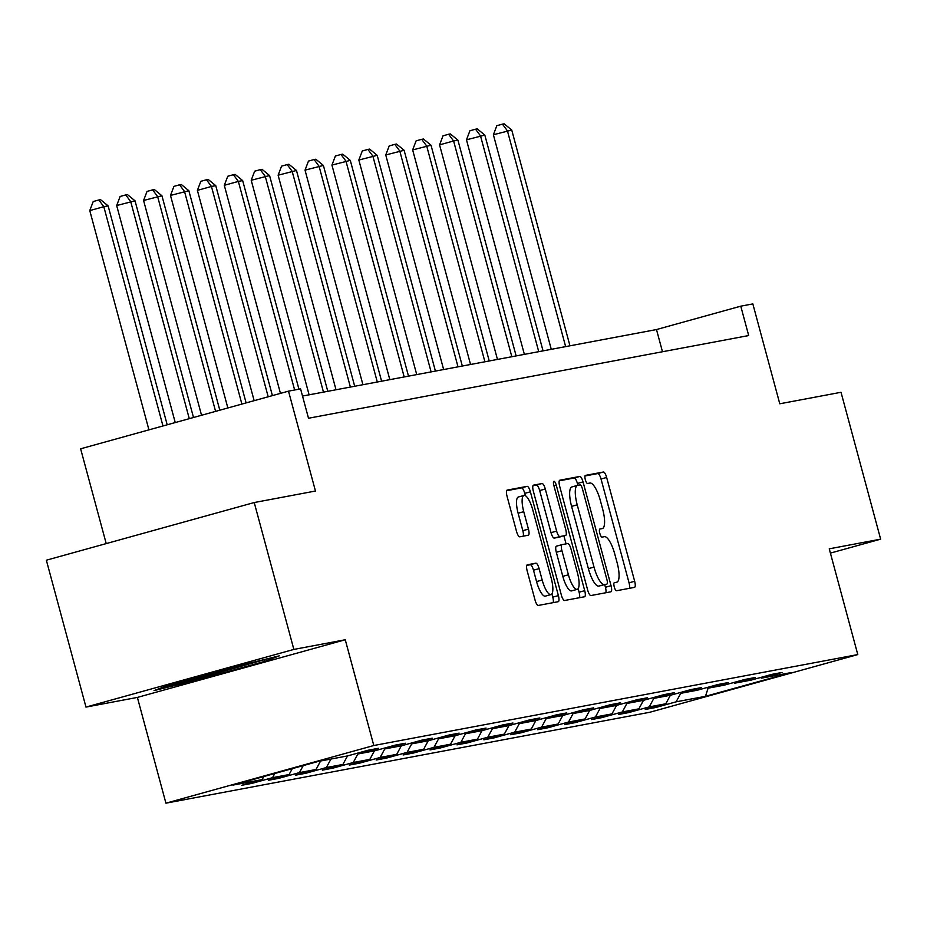 <?xml version="1.0" encoding="UTF-8"?>
<svg xmlns="http://www.w3.org/2000/svg" width="927" height="927" viewBox="0 0 927 927"><rect width="100%" height="100%" fill="white"/><g stroke="black" fill="none" stroke-linecap="round" stroke-linejoin="round"><path stroke-width="1.39" d="M614.265 586.93A4.183 1.205 74.5 0 0 616.536 590.742L634.532 587.359A5.979 1.715 74.5 0 0 634.566 587.347A5.979 1.715 74.5 0 0 634.659 581.275L606.652 477.463A5.979 1.715 74.5 0 0 603.407 472.017L585.412 475.4A4.183 1.205 74.5 0 0 585.389 475.4A4.183 1.205 74.5 0 0 585.319 479.653A4.183 1.205 74.5 0 0 587.591 483.477L589.92 483.037A19.119 5.492 74.5 0 1 600.325 500.476L602.654 509.12A19.119 5.492 74.5 0 1 602.341 528.564A19.119 5.492 74.5 0 1 602.214 528.599L599.885 529.027A4.183 1.205 74.5 0 0 599.862 529.039A4.183 1.205 74.5 0 0 599.792 533.292A4.183 1.205 74.5 0 0 602.063 537.104L604.392 536.663A19.119 5.492 74.5 0 1 614.786 554.103L617.127 562.759A19.119 5.492 74.5 0 1 616.814 582.202A19.119 5.492 74.5 0 1 616.687 582.226L614.358 582.666A4.183 1.205 74.5 0 0 614.334 582.677A4.183 1.205 74.5 0 0 614.265 586.93M527.312 564.786A5.979 1.715 74.5 0 0 527.266 564.798A5.979 1.715 74.5 0 0 527.173 570.87L535.03 600.001A5.979 1.715 74.5 0 0 538.274 605.447L558.251 601.693A5.979 1.715 74.5 0 0 558.297 601.681A5.979 1.715 74.5 0 0 558.39 595.609L530.383 491.797A5.979 1.715 74.5 0 0 527.139 486.351L507.15 490.105A5.979 1.715 74.5 0 0 507.115 490.116A5.979 1.715 74.5 0 0 507.023 496.188L516.513 531.368A5.979 1.715 74.5 0 0 519.757 536.814L528.309 535.215A5.979 1.715 74.5 0 0 528.355 535.203A5.979 1.715 74.5 0 0 528.448 529.12L523.743 511.681A15.979 4.589 74.5 0 1 523.998 495.424A15.979 4.589 74.5 0 1 532.793 509.977L551.241 578.321A15.979 4.589 74.5 0 1 550.986 594.566A15.979 4.589 74.5 0 1 542.179 580.024L539.108 568.633A5.979 1.715 74.5 0 0 535.852 563.176L527.231 564.81M830.407 553.106L880.65 539.166L841.021 392.283L779.781 403.79L752.84 303.905L740.766 306.177L748.692 335.551L308.506 418.251L300.58 388.877L288.506 391.148L80.626 448.807L106.211 543.593M293.859 649.421L85.979 707.081L137.381 697.417L345.261 639.757L293.859 649.421L254.23 502.538L315.458 491.032L288.506 391.148M345.261 639.757L373.801 745.517L857.788 654.578L649.908 712.237L165.921 803.176L373.801 745.517M880.65 539.166L829.248 548.83L857.788 654.578M587.683 590.105A5.979 1.715 74.5 0 0 590.928 595.551L610.905 591.797A5.979 1.715 74.5 0 0 610.951 591.785A5.979 1.715 74.5 0 0 611.044 585.713L583.037 481.901A5.979 1.715 74.5 0 0 579.792 476.455L559.804 480.209A5.979 1.715 74.5 0 0 559.769 480.221A5.979 1.715 74.5 0 0 559.676 486.293L587.683 590.105M584.578 596.745L564.601 600.499A5.979 1.715 74.5 0 1 561.356 595.053L533.349 491.24A5.979 1.715 74.5 0 1 533.442 485.169A5.979 1.715 74.5 0 1 533.477 485.157L542.028 483.546A5.979 1.715 74.5 0 1 545.285 489.004L556.64 531.101A5.979 1.715 74.5 0 0 559.885 536.548L565.563 535.482A5.979 1.715 74.5 0 0 565.597 535.47A5.979 1.715 74.5 0 0 565.702 529.398L553.871 485.563A4.183 1.205 74.5 0 1 553.94 481.31A4.183 1.205 74.5 0 1 556.246 485.122L584.717 590.661A5.979 1.715 74.5 0 1 584.624 596.733A5.979 1.715 74.5 0 1 584.578 596.745M85.979 707.081L46.35 560.198L254.23 502.538M252.017 783.361L272.526 777.672L289.085 774.555L268.575 780.244L278.923 778.298L299.433 772.608L315.991 769.503L295.481 775.192L305.829 773.245L326.339 767.556L342.897 764.451L322.387 770.14L332.735 768.193L353.245 762.504L369.803 759.387L349.294 765.076L359.641 763.13L380.151 757.452L396.71 754.335L376.2 760.024L386.547 758.077L407.057 752.388L423.616 749.283L403.106 754.972L413.454 753.025L433.963 747.336L450.522 744.219L430.012 749.908L440.371 747.973L460.87 742.284L477.428 739.167L456.93 744.856L467.278 742.909L487.776 737.22L504.334 734.114L483.836 739.804L494.184 737.857L514.694 732.168L531.252 729.062L510.742 734.74L521.09 732.805L541.6 727.116L558.158 723.999L537.648 729.688L547.996 727.741L568.506 722.052L585.064 718.946L564.555 724.636L574.902 722.689L595.412 717L611.971 713.894L591.461 719.584L601.808 717.637L622.318 711.948L638.877 708.831L618.367 714.52L628.715 712.573L649.224 706.895L665.783 703.778L645.273 709.468L655.621 707.521L676.131 701.832L705.459 696.328L790.858 672.643L761.53 678.147L782.04 672.457L771.693 674.404L751.183 680.094L734.624 683.199L755.134 677.521L744.787 679.456L724.277 685.146L707.718 688.263L728.228 682.573L717.88 684.52L697.371 690.209L680.812 693.315L701.322 687.625L690.963 689.572L670.464 695.262L653.906 698.367L674.404 692.678L664.056 694.624L643.558 700.314L627 703.431L647.498 697.741L637.15 699.688L616.64 705.366L600.082 708.483L620.592 702.793L610.244 704.74L589.734 710.43L573.176 713.535L593.686 707.846L583.338 709.792L562.828 715.482L546.27 718.587L566.779 712.909L556.432 714.844L535.922 720.534L519.363 723.651L539.873 717.962L529.526 719.908L509.016 725.598L492.457 728.703L512.967 723.014L502.619 724.96L482.11 730.65L465.551 733.755L486.061 728.077L475.713 730.012L455.203 735.702L438.645 738.819L459.155 733.13L448.795 735.076L428.297 740.754L411.739 743.871L432.237 738.182L421.889 740.128L401.391 745.818L384.832 748.923L405.331 743.234L394.983 745.181L374.473 750.87L357.915 753.987L378.425 748.298L368.077 750.244L347.567 755.922L318.251 761.438L232.851 785.123L262.167 779.619L241.669 785.296L252.017 783.361L251.785 782.492M274.786 773.489L272.526 777.672M292.295 768.634L289.085 774.555M357.915 753.987L356.86 753.35M303.233 765.598L299.433 772.608M320.603 760.997L315.991 769.503M384.832 748.923L383.766 748.298M330.951 759.051L326.339 767.556M347.509 755.934L342.897 764.451M411.739 743.871L410.684 743.234M357.88 753.952L353.245 762.504M374.415 750.882L369.803 759.387M438.645 738.819L437.59 738.182M384.786 748.9L380.151 757.452M401.321 745.829L396.71 754.335M465.551 733.755L464.497 733.13M411.692 743.848L407.057 752.388M428.228 740.766L423.616 749.283M492.457 728.703L491.403 728.066M438.598 738.796L433.963 747.336M455.145 735.714L450.522 744.219M514.694 732.168L519.329 723.628L518.309 723.014M465.505 733.732L460.87 742.284M482.052 730.661L477.428 739.167M546.27 718.587L545.215 717.962M492.411 728.68L487.776 737.22M508.958 725.609L504.334 734.114M573.176 713.535L572.121 712.909M535.864 720.546L531.252 729.062M595.412 717L600.047 708.46L599.027 707.846M546.235 718.564L541.6 727.116M562.77 715.493L558.158 723.999M627 703.431L625.934 702.793M573.141 713.512L568.506 722.052M589.676 710.441L585.064 718.946M653.906 698.367L652.84 697.741M616.582 705.377L611.971 713.894M680.812 693.315L679.758 692.678M626.953 703.396L622.318 711.948M643.489 700.325L638.877 708.831M707.718 688.263L706.664 687.625M653.859 698.344L649.224 706.895M670.395 695.273L665.783 703.778M734.624 683.199L733.57 682.573M680.766 693.292L676.131 701.832M708.101 688.193L705.459 696.328M761.53 678.147L760.476 677.51M137.381 697.417L165.921 803.176M740.766 306.177L656.49 329.548L302.515 396.061M263.847 776.525L262.167 779.619M662.481 351.75L656.49 329.548M655.389 706.664L655.621 707.521M628.483 711.716L628.715 712.573M601.577 716.768L601.808 717.637M574.67 721.832L574.902 722.689M547.764 726.884L547.996 727.741M520.858 731.936L521.09 732.805M493.952 737L494.184 737.857M467.046 742.052L467.278 742.909M440.14 747.104L440.371 747.973M413.222 752.156L413.454 753.025M386.316 757.22L386.547 758.077M359.409 762.272L359.641 763.13M332.503 767.324L332.735 768.193M305.597 772.388L305.829 773.245M278.691 777.44L278.923 778.298M168.714 685.03L154.056 690.592L202.005 678.784L264.601 661.414L279.259 655.864L231.31 667.672L168.714 685.03M264.241 660.059L264.601 661.414M201.669 677.544L202.005 678.784M629.456 588.309A5.979 1.715 74.5 0 0 629.051 582.828L601.032 479.027A5.979 1.715 74.5 0 0 597.788 473.581L584.983 475.98M577.915 485.296L577.417 483.465A5.979 1.715 74.5 0 0 574.172 478.019L559.259 480.812M605.841 592.747A5.979 1.715 74.5 0 0 605.424 587.266L604.728 584.67M577.394 485.412L572.029 486.895A19.119 5.492 74.5 0 0 571.901 486.93A19.119 5.492 74.5 0 0 571.588 506.374L588.402 568.657A19.119 5.492 74.5 0 0 598.796 586.096L606.895 584.068A4.183 1.205 74.5 0 0 606.895 584.068A4.183 1.205 74.5 0 0 606.965 579.815L582.376 488.691A4.183 1.205 74.5 0 0 580.105 484.879L577.648 485.342A19.119 5.492 74.5 0 0 577.521 485.366A19.119 5.492 74.5 0 0 577.208 504.809L594.01 567.104A19.119 5.492 74.5 0 0 604.416 584.531L601.252 585.632A4.183 1.205 74.5 0 0 601.275 585.621A4.183 1.205 74.5 0 0 601.31 585.621M532.932 485.76L542.028 483.546M560.024 537.023A5.979 1.715 74.5 0 1 559.989 537.034A5.979 1.715 74.5 0 0 559.989 537.034L554.276 538.1A5.979 1.715 74.5 0 1 551.02 532.654L539.665 490.557A5.979 1.715 74.5 0 0 536.409 485.111M563.917 535.945L566.061 543.871M578.135 588.633L579.097 592.214L584.717 590.661M568.425 574.786A15.979 4.589 74.5 0 0 577.231 589.34A15.979 4.589 74.5 0 0 577.486 573.083L570.986 549.004A5.979 1.715 74.5 0 0 567.741 543.558L562.063 544.624A5.979 1.715 74.5 0 0 562.029 544.636A5.979 1.715 74.5 0 0 561.936 550.708L568.425 574.786L562.805 576.339A15.979 4.589 74.5 0 0 571.611 590.893L577.231 589.34M561.982 544.647L556.455 546.177A5.979 1.715 74.5 0 0 556.409 546.188A5.979 1.715 74.5 0 0 556.316 552.26L561.936 550.708M562.805 576.339L556.316 552.26M579.514 597.695A5.979 1.715 74.5 0 0 579.097 592.214M550.986 594.566L545.366 596.131A15.979 4.589 74.5 0 1 536.559 581.577L533.488 570.186A5.979 1.715 74.5 0 0 530.244 564.74L526.756 565.389M523.998 495.424L518.378 496.988A15.979 4.589 74.5 0 0 518.123 513.234L523.743 511.681M523.234 536.165A5.979 1.715 74.5 0 0 522.828 530.684L518.123 513.234M525.389 495.69L524.763 493.361A5.979 1.715 74.5 0 0 521.519 487.903L506.605 490.707M553.187 602.643A5.979 1.715 74.5 0 0 552.77 597.162L551.889 593.871M569.954 345.806L511.739 130.047L493.384 134.751L551.275 349.317M493.384 134.751L496.826 125.701L502.446 124.148L507.428 130.858L565.644 346.617M502.446 124.148L504.172 123.824L511.739 130.047M178.227 682.399A39.571 0.927 164.9 0 0 179.826 682.179A39.571 0.927 164.9 0 0 218.343 672.469A39.571 0.927 164.9 0 0 253.836 662.121M268.007 658.633L202.144 677.428L163.952 686.837M543.048 350.858L484.833 135.099L466.466 139.815L524.369 354.369M466.466 139.815L469.919 130.765L475.539 129.201L480.522 135.91L538.738 351.669M475.539 129.201L477.266 128.876L484.833 135.099M516.142 355.922L457.926 140.162L453.604 140.974L439.56 144.867L497.463 359.433M439.56 144.867L443.013 135.817L448.633 134.253L453.604 140.974L511.831 356.733M448.633 134.253L450.348 133.928L457.926 140.162M489.236 360.974L431.009 145.215L412.654 149.919L470.545 364.485M412.654 149.919L416.107 140.869L421.715 139.317L426.698 146.026L484.914 361.785M421.715 139.317L423.442 138.992L431.009 145.215M462.318 366.026L404.102 150.267L385.748 154.971L443.639 369.537M385.748 154.971L389.201 145.921L394.809 144.369L399.792 151.078L458.008 366.837M394.809 144.369L396.536 144.044L404.102 150.267M435.412 371.09L377.196 155.33L358.842 160.035L416.733 374.601M358.842 160.035L362.283 150.985L367.903 149.421L372.886 156.142L431.101 371.901M367.903 149.421L369.63 149.096L377.196 155.33M408.506 376.142L350.29 160.383L331.936 165.087L389.827 379.653M331.936 165.087L335.377 156.037L340.997 154.485L345.98 161.194L404.195 376.953M340.997 154.485L342.723 154.16L350.29 160.383M381.6 381.194L323.384 165.435L305.029 170.139L362.92 384.705M305.029 170.139L308.471 161.089L314.091 159.537L319.073 166.246L377.289 382.005M314.091 159.537L315.817 159.212L323.384 165.435M354.693 386.258L296.478 170.487L278.123 175.203L336.014 389.757M278.123 175.203L281.565 166.153L287.185 164.589L292.167 171.298L350.383 387.057M287.185 164.589L288.911 164.264L296.478 170.487M327.787 391.31L269.572 175.551L251.217 180.255L309.108 394.821M251.217 180.255L254.658 171.205L260.278 169.641L265.261 176.362L323.477 392.121M260.278 169.641L262.005 169.317L269.572 175.551M298.946 389.189L242.665 180.603L238.355 181.414L224.299 185.307L280.452 393.384M224.299 185.307L227.752 176.257L233.372 174.705L238.355 181.414L294.635 390M233.372 174.705L235.099 174.38L242.665 180.603M272.411 395.609L215.759 185.655L211.437 186.466L197.393 190.371L254.149 400.684M197.393 190.371L200.846 181.321L206.466 179.757L211.437 186.466L268.193 396.779M206.466 179.757L208.181 179.432L215.759 185.655M246.107 402.909L188.853 190.719L170.487 195.423L227.845 407.973M170.487 195.423L173.94 186.373L179.56 184.809L184.531 191.53L241.889 404.079M179.56 184.809L181.275 184.485L188.853 190.719M219.803 410.209L161.935 195.771L143.581 200.475L201.541 415.273M143.581 200.475L147.034 191.425L152.642 189.873L157.625 196.582L215.585 411.379M152.642 189.873L154.369 189.548L161.935 195.771M193.5 417.498L135.029 200.823L116.675 205.527L175.238 422.561M116.675 205.527L120.116 196.478L125.736 194.925L130.719 201.634L189.282 418.668M125.736 194.925L127.462 194.6L135.029 200.823M167.196 424.798L108.123 205.887L103.812 206.686L89.768 210.591L148.934 429.861M89.768 210.591L93.21 201.541L98.83 199.977L103.812 206.686L162.978 425.968M98.83 199.977L100.556 199.653L108.123 205.887M597.788 473.581L603.407 472.017M601.032 479.027L606.652 477.463M629.051 582.828L634.659 581.275M574.172 478.019L579.792 476.455M577.417 483.465L583.037 481.901M605.424 587.266L611.044 585.713M571.588 506.374L577.208 504.809M588.402 568.657L594.01 567.104M598.796 586.096L604.416 584.531M539.665 490.557L545.285 489.004M551.02 532.654L556.64 531.101M554.276 538.1L559.885 536.548M553.929 485.76L556.246 485.122M530.244 564.74L535.852 563.176M533.488 570.186L539.108 568.633M536.559 581.577L542.179 580.024M522.828 530.684L528.448 529.12M521.519 487.903L527.139 486.351M524.763 493.361L530.383 491.797M552.77 597.162L558.39 595.609M571.901 486.93L577.521 485.366M556.409 546.188L562.029 544.636"/></g></svg>
